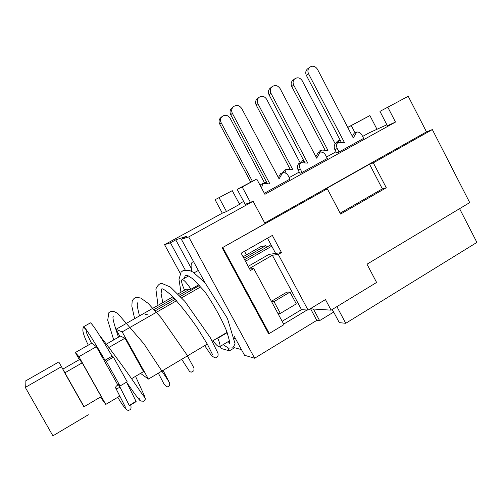 <?xml version="1.0" encoding="UTF-8"?>
<svg xmlns="http://www.w3.org/2000/svg" width="502" height="502" viewBox="0 0 502 502"><rect width="100%" height="100%" fill="white"/><g stroke="black" fill="none" stroke-linecap="round" stroke-linejoin="round"><path stroke-width="0.75" d="M83.583 327.204L83.734 326.645C85.911 328.415 93.008 339.622 105.025 360.267L106.255 361.302L120.066 385.982L127.182 381.777L113.421 357.142L111.588 355.303C99.804 335.242 92.763 324.424 90.473 322.842L90.228 322.981M129.378 405.679L136.149 401.638L126.56 382.141M111.588 355.303L112.09 356.169L105.025 360.267M120.066 385.982L118.641 384.588L129.372 405.679L119.978 387.086L118.422 384.808L117.499 385.247C116.056 386.182 115.435 387.067 115.636 387.895C116.495 388.78 117.945 388.51 119.978 387.086M117.863 385.053L96.378 346.681L91.74 343.167L75.356 352.523L78.921 356.684L96.378 346.681M113.421 357.142L106.255 361.302M91.521 343.293L87.254 334.489C84.788 328.615 88.001 332.801 85.685 329.293L83.652 327.097M154.158 309.496L174.112 298.088M179.283 295.132L189.574 289.246M243.853 258.223L265.734 245.71L266.499 247.141M148.109 314.898L145.567 314.403M270.998 244.744L244.625 259.659M199.677 285.381L180.456 296.381M175.298 299.336L155.306 310.776M265.734 245.71L260.864 246.607L243.068 256.767M119.903 336.359L115.987 329.325L172.883 296.839M178.072 293.877L186.142 289.271M115.987 329.325L122.187 331.891L176.578 300.729M181.73 297.774L200.907 286.786M245.484 261.241L271.77 246.181M122.187 331.891L148.429 379.066L207.301 344.077M212.264 341.128L227.067 332.33M148.429 379.066L140.522 373.381M131.53 378.696L143.553 371.593L124.979 338.21L120.392 336.076L106.587 344.002M109.147 347.328L124.979 338.21M109.712 370.495L99.239 351.795M78.921 356.684L105.765 404.417L100.419 397.076M79.354 359.639L75.356 352.523M105.765 404.417L119.934 395.996M84.066 406.733L58.79 361.98L62.825 369.127L79.479 359.564L82.196 362.839L101.197 396.611L83.903 406.827L64.739 372.892L82.196 362.839M62.8 369.139L64.739 372.892M88.352 414.765L52.905 435.83L25.301 387.412L25.1 381.219L58.79 361.98M25.301 387.412L61.263 366.805M185.194 269.919L170.398 242.805L175.75 239.849L187.102 236.116L181.373 239.285L205.111 282.877M234.334 336.541L244.537 355.284L254.633 358.227L188.696 236.931L253.108 201.289L265.056 223.635L222.16 247.812L268.407 333.341L269.285 333.491L283.95 324.643L253.761 268.576L250.46 270.484L241.142 253.196L272.348 235.425L281.509 252.562L278.271 254.426L308.059 310.092L307.055 310.023L283.674 324.129M310.5 308.617L316.781 320.37L254.633 358.227M215.076 199.727L232.263 190.66L215.076 199.727L222.317 213.168L164.562 244.675L170.398 242.805M234.026 346.75L234.566 347.742L229.383 350.86L227.739 347.855M241.443 349.599L234.566 347.742M193.49 261.536L192.919 261.906M175.75 239.849L191.312 268.401M193.521 261.592L193.013 261.881C190.973 262.508 190.578 265.602 191.833 271.168L192.028 271.526M181.373 239.285L188.696 236.931M164.562 244.675L180.262 273.389M220.177 346.411L221.319 348.507L229.383 350.86M282.143 321.286L301.495 309.64L307.055 310.023M253.108 201.289L245.189 204.345L237.157 189.354L242.196 186.989L250.404 202.331M301.495 309.64L272.36 255.261L278.271 254.426M249.387 268.495L272.36 255.261M271.381 301.294L286.912 292.089L289.999 292.108L296.299 303.867L280.361 313.411L274.004 301.602L289.999 292.108M193.013 261.881L193.647 261.818M222.317 213.168L226.509 211.549L239.592 204.327L232.263 190.66M219.123 197.826L226.509 211.549M327.31 188.79L323.953 189.907L369.528 164.229L373.325 162.849L386.283 187.767L340.613 214.059L327.31 188.79L222.16 247.812M264.717 223.007L426.48 131.875L432.341 129.579L373.325 162.849M308.059 310.092L325.472 299.581L331.107 310.154L311.522 308.899L311.158 308.215M235.582 338.837L233.599 338.392M253.761 268.576L249.645 268.965M248.22 266.33L268.978 254.388L281.509 252.562M244.493 251.289L246.413 254.859M267.491 238.193L275.642 253.416M331.107 310.154L376.607 282.457L367 264.203L469.721 202.595L432.341 129.579M227.18 332.657L217.78 338.241C220.027 343.512 220.585 346.374 219.468 346.838C218.251 346.926 216.08 344.887 212.948 340.72M217.316 338.128L217.78 338.241M271.488 301.489L274.004 301.602M277.782 313.179L280.361 313.411M369.528 164.229L382.355 188.871L340.136 213.162M386.283 187.767L382.355 188.871M333.736 312.175L332.117 309.533M316.775 320.345L319.611 320.634L333.516 312.156M313.405 309.019L319.611 320.634M332.28 309.439L339.314 322.642L345.74 323.294L476.9 242.403L459.587 208.675M336.88 306.634L345.74 323.294M386.885 124.772L369.321 132.748L362.639 136.431M335.411 143.516C334.018 145.354 333.83 147.375 334.853 149.596L337.237 148.517C336.208 146.283 336.396 144.243 337.802 142.399L335.411 143.516M352.391 136.331L354.142 133.237L356.658 132.045C358.905 131.882 360.637 132.848 361.867 134.95L363.649 138.383L339.051 151.98L337.237 148.517M356.658 132.045L353.276 138.031L317.452 69.226C315.143 65.938 312.464 65.342 309.427 67.45L307.243 69.144C305.592 70.951 305.316 73.06 306.402 75.476L308.579 73.825C307.481 71.397 307.764 69.27 309.427 67.45M308.579 73.825L344.585 142.819L337.802 142.399M341.467 142.624L306.402 75.476M308.002 68.554L307.243 69.144M339.051 151.98L336.654 153.028L334.853 149.596M320.477 152.05L321.5 150.042L319.347 151.046L318.368 152.915M335.995 151.78L326.545 156.994M336.127 143.183L337.231 141.244L340.168 140.133M339.496 140.171L338.216 142.424M335.192 143.804L302.173 80.665C299.976 77.553 297.429 77.001 294.53 79.009L292.566 80.533C290.991 82.253 290.721 84.254 291.756 86.545L293.714 85.064C292.672 82.761 292.942 80.74 294.53 79.009M293.714 85.064L327.963 150.418L321.5 150.042M325.164 150.255L291.756 86.545M293.287 79.975L292.566 80.533M298.659 163.696C297.222 165.566 297.021 167.618 298.069 169.864L300.202 168.929C299.148 166.67 299.349 164.6 300.792 162.717L298.659 163.696M315.877 156.655L317.892 153.135L320.163 152.081C322.466 151.899 324.242 152.865 325.497 154.992L327.317 158.469L302.053 172.431L300.202 168.929M320.163 152.081L316.68 158.174L280.103 88.59C277.662 85.208 274.883 84.662 271.751 86.959L269.825 88.528C268.237 90.366 267.986 92.468 269.072 94.834L270.986 93.316C269.894 90.931 270.145 88.816 271.751 86.959M270.986 93.316L307.751 163.094L300.792 162.717M304.971 162.943L269.072 94.834M270.66 87.844L269.825 88.528M302.053 172.431L299.901 173.341L298.069 169.864M285.01 172.883L286.222 169.394L284.301 170.272L283.184 172.619M299.236 172.073L289.215 177.608M303.823 160.759L302.637 162.817M300.252 162.962L266.587 99.164C264.272 95.964 261.617 95.455 258.637 97.645L256.911 99.051C255.399 100.802 255.154 102.797 256.189 105.037L257.909 103.676C256.867 101.417 257.112 99.409 258.637 97.645M257.909 103.676L292.842 169.739L286.222 169.394M301.187 162.736L302.637 160.213L303.359 159.881M290.344 169.607L256.189 105.037M257.708 98.405L256.911 99.051M261.523 187.999L262.772 183.588L260.902 184.416L260.187 185.489M278.372 177.532L280.662 173.573L282.676 172.663C285.036 172.462 286.862 173.435 288.135 175.581L289.999 179.095L264.341 193.276M282.676 172.663L279.087 178.869L241.732 108.488C239.134 104.987 236.229 104.51 233.003 107.051L231.359 108.482C229.86 110.352 229.646 112.429 230.719 114.726L232.363 113.339C231.278 111.03 231.491 108.934 233.003 107.051M232.363 113.339L269.913 183.92L262.772 183.588M267.491 183.807L230.719 114.726M232.275 107.685L231.359 108.482M266.819 182.546L266.129 183.745M264.981 183.688L230.073 118.139C227.613 114.832 224.846 114.387 221.784 116.803L220.309 118.089C218.878 119.865 218.677 121.835 219.694 124.007L221.169 122.764C220.14 120.58 220.347 118.591 221.784 116.803M221.169 122.764L252.324 181.14M250.649 181.981L219.694 124.007M221.181 117.33L220.309 118.089M264.905 183.55L266.185 181.354M184.178 289.284C181.617 283.417 180.94 280.198 182.138 279.614C183.782 279.627 186.731 282.833 191.005 289.234L184.178 289.284M199.018 284.653L191.005 289.234M197.499 270.904L198.51 270.747M222.882 247.655L269.285 333.491M347.779 127.47L369.892 115.567L347.729 127.37M369.892 115.567L376.983 129.265M379.964 111.375L408.239 96.29L379.964 111.375L387.375 125.732L395.482 122.074L264.893 194.318L256.748 179.038L237.157 189.354M408.239 96.29L426.48 131.875M239.31 203.793L243.621 201.415M351.337 125.695L355.039 132.81M387.914 107.397L395.482 122.074M242.196 186.989L256.748 179.038M136.073 401.311L129.265 405.39M90.473 322.842L83.734 326.645M130.752 404.876C131.468 408.208 130.884 409.939 128.995 410.065C127.608 411.263 124.697 408.948 117.763 397.283M88.283 345.138C85.039 338.649 83.232 333.805 82.861 330.605C82.836 328.735 83.125 327.53 83.715 327.009M115.698 388.021L125.444 407.229M143.591 396.015L144.877 396.831L135.54 376.324M118.491 337.168C114.224 324.85 112.429 318.055 113.101 316.768L113.352 316.04M168.71 381.2L163.05 370.376M139.456 315.921C137.63 308.284 136.908 304.463 137.291 304.45L137.862 302.511M162.786 302.606L161.098 293.62L161.619 288.989L162.209 288.744C162.309 289.303 162.027 287.345 171.088 295.094C179.521 303.854 188.237 314.748 197.236 327.768L207.495 344.422L212.61 354.732M184.466 278.296C184.987 275.755 185.527 274.732 186.085 275.221L188.137 275.818L192.981 278.899L204.835 291.675C213.595 304.501 220.685 317.208 226.101 329.789C231.886 346.48 228.605 343.901 229.339 343.719L229.558 343.18M229.583 342.866L228.027 341.718M99.471 335.242C114.914 355.159 128.65 374.072 140.673 391.987L145.348 398.362L145.329 399.184L143.917 401.23L140.748 401.048L139.399 400.006L134.731 393.894L126.692 382.392M223.158 344.629L228.448 348.137L232.777 347.873L235.112 343.889L227.425 318.381L205.042 282.795L193.101 272.128L189.241 270.352L183.167 270.522L181.034 272.216L179.001 279.394L180.965 292.22M204.69 345.627L211.606 355.786L215.032 357.92C217.592 357.568 218.552 355.937 217.906 353.019L210.2 337.501L184.893 301.401L170.36 287.025L161.87 283.417C159.699 283.329 157.697 285.174 155.865 288.951L157.986 305.348M181.705 359.288L189.643 371.599L191.199 372.202L193.897 370.74L193.985 368.079L186.675 354.512L160.954 317.49L148.159 303.377L140.836 298.1L136.607 297.247C134.486 297.811 133.005 299.148 132.158 301.263L131.844 306.258L134.636 318.676M158.343 373.168L163.878 383.792C165.742 386.207 167.028 387.186 167.731 386.722C169.375 386.534 169.996 385.203 169.594 382.744L143.942 343.839L117.656 313.367L113.879 311.447C111.802 311.146 110.139 311.554 108.878 312.664L107.704 320.169L113.697 339.923M139.669 398.726L139.976 399.862M229.445 340.871L219.776 346.65M197.863 270.703L194.167 272.793M188.526 275.993L182.138 279.614"/></g></svg>
